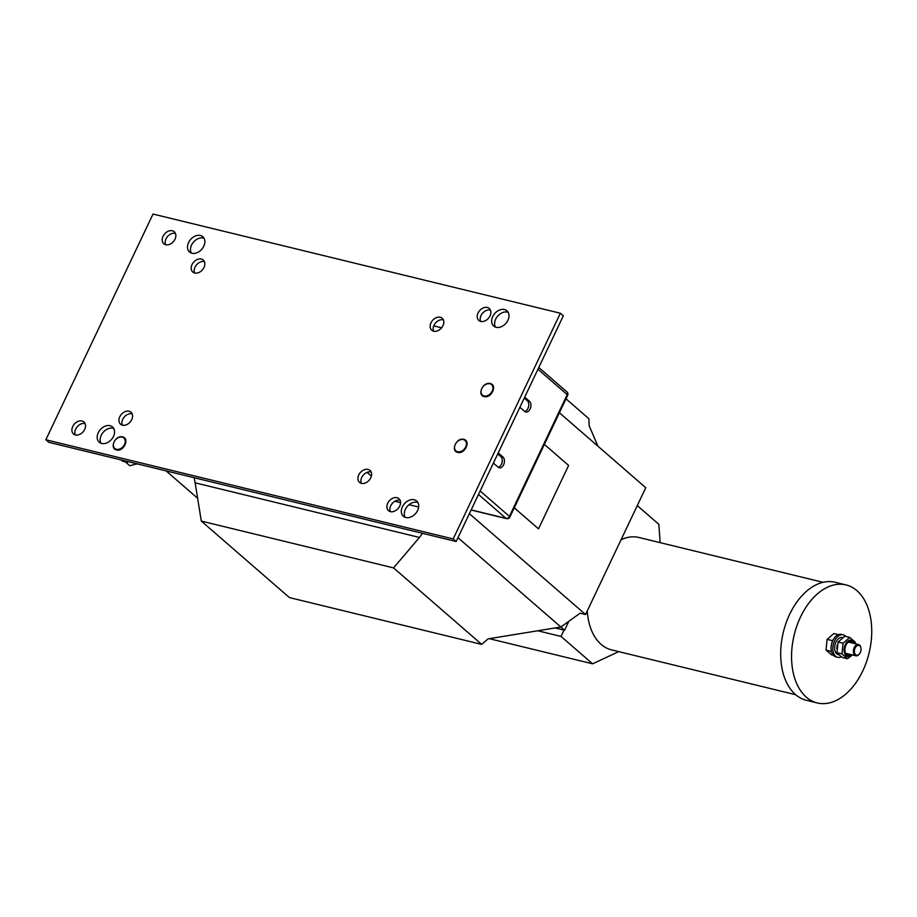 <?xml version="1.0" encoding="UTF-8"?>
<svg xmlns="http://www.w3.org/2000/svg" width="917" height="917" viewBox="0 0 917 917"><rect width="100%" height="100%" fill="white"/><g stroke="black" fill="none" stroke-linecap="round" stroke-linejoin="round"><path stroke-width="1.38" d="M855.607 654.727A5.066 3.209 103.7 0 0 859.584 653.718A5.066 3.209 103.7 0 0 860.96 648.101A5.066 3.209 103.7 0 0 859.825 645.855A5.066 3.209 103.7 0 0 855.125 648.032A5.066 3.209 103.7 0 0 855.607 654.727M859.447 653.89A5.789 3.668 -76.3 0 1 859.309 654.085A5.789 3.668 -76.3 0 1 855.802 655.77A5.789 3.668 -76.3 0 1 854.759 655.231A5.789 3.668 -76.3 0 1 853.865 648.411A5.789 3.668 -76.3 0 1 858.541 644.536A5.789 3.668 -76.3 0 1 859.573 645.087A5.789 3.668 -76.3 0 1 860.88 647.654A5.789 3.668 -76.3 0 1 860.914 647.883M806.352 697.195A60.74 38.525 103.7 0 0 817.276 702.949A60.74 38.525 103.7 0 0 866.347 662.223A60.74 38.525 103.7 0 0 856.937 590.686A60.74 38.525 103.7 0 0 846.013 584.931A60.74 38.525 103.7 0 0 796.942 625.658A60.74 38.525 103.7 0 0 806.352 697.195M846.013 584.931L835.146 582.284A60.74 38.525 103.7 0 0 786.075 623.01A60.74 38.525 103.7 0 0 795.497 694.547A60.74 38.525 103.7 0 0 806.41 700.301L817.276 702.949M368.049 469.412A7.955 5.846 131 0 1 369.952 470.375A7.955 5.846 131 0 1 370.021 479.075A7.955 5.846 131 0 1 361.424 483.362A7.955 5.846 131 0 1 359.521 482.388A7.955 5.846 131 0 1 359.453 473.699A7.955 5.846 131 0 1 368.049 469.412M361.309 483.328A7.955 5.846 131 0 1 363.235 475.189A7.955 5.846 131 0 1 371.007 471.98A7.955 5.846 131 0 1 371.133 472.014M397.038 497.69A7.955 5.846 131 0 1 398.941 498.653A7.955 5.846 131 0 1 398.998 507.353A7.955 5.846 131 0 1 390.413 511.64A7.955 5.846 131 0 1 388.51 510.666A7.955 5.846 131 0 1 388.441 501.977A7.955 5.846 131 0 1 397.038 497.69M390.298 511.606A7.955 5.846 131 0 1 392.224 503.467A7.955 5.846 131 0 1 399.995 500.258A7.955 5.846 131 0 1 400.11 500.292M414.232 499.754A10.121 7.439 131 0 1 416.65 500.98A10.121 7.439 131 0 1 416.731 512.053A10.121 7.439 131 0 1 405.795 517.509A10.121 7.439 131 0 1 403.377 516.271A10.121 7.439 131 0 1 403.297 505.21A10.121 7.439 131 0 1 414.232 499.754M405.096 517.291A10.121 7.439 131 0 1 407.056 506.7A10.121 7.439 131 0 1 417.189 502.321A10.121 7.439 131 0 1 417.9 502.539M129.079 411.217A7.955 5.846 131 0 1 130.982 412.192A7.955 5.846 131 0 1 131.051 420.88A7.955 5.846 131 0 1 122.454 425.167A7.955 5.846 131 0 1 120.551 424.204A7.955 5.846 131 0 1 120.494 415.504A7.955 5.846 131 0 1 129.079 411.217M122.339 425.144A7.955 5.846 131 0 1 124.265 416.994A7.955 5.846 131 0 1 132.048 413.796A7.955 5.846 131 0 1 132.163 413.819M110.086 425.694A10.121 7.439 131 0 1 112.504 426.921A10.121 7.439 131 0 1 112.596 437.994A10.121 7.439 131 0 1 101.661 443.45A10.121 7.439 131 0 1 99.242 442.212A10.121 7.439 131 0 1 99.151 431.15A10.121 7.439 131 0 1 110.086 425.694M100.962 443.232A10.121 7.439 131 0 1 102.91 432.641A10.121 7.439 131 0 1 113.055 428.262A10.121 7.439 131 0 1 113.754 428.48M82.026 420.983A7.955 5.846 131 0 1 83.928 421.958A7.955 5.846 131 0 1 83.997 430.646A7.955 5.846 131 0 1 75.412 434.933A7.955 5.846 131 0 1 73.509 433.97A7.955 5.846 131 0 1 73.44 425.27A7.955 5.846 131 0 1 82.026 420.983M75.286 434.899A7.955 5.846 131 0 1 77.223 426.76A7.955 5.846 131 0 1 84.994 423.551A7.955 5.846 131 0 1 85.109 423.585M201.327 259.053A7.955 5.846 131 0 1 203.23 260.027A7.955 5.846 131 0 1 203.299 268.715A7.955 5.846 131 0 1 194.713 273.002A7.955 5.846 131 0 1 192.811 272.04A7.955 5.846 131 0 1 192.742 263.339A7.955 5.846 131 0 1 201.327 259.053M194.587 272.979A7.955 5.846 131 0 1 196.525 264.83A7.955 5.846 131 0 1 204.296 261.632A7.955 5.846 131 0 1 204.411 261.654M440.298 317.248A7.955 5.846 131 0 1 442.2 318.21A7.955 5.846 131 0 1 442.269 326.91A7.955 5.846 131 0 1 433.672 331.197A7.955 5.846 131 0 1 431.781 330.223A7.955 5.846 131 0 1 431.712 321.535A7.955 5.846 131 0 1 440.298 317.248M433.558 331.163A7.955 5.846 131 0 1 435.483 323.025A7.955 5.846 131 0 1 443.266 319.815A7.955 5.846 131 0 1 443.381 319.85M504.545 309.545A10.121 7.439 131 0 1 506.963 310.783A10.121 7.439 131 0 1 507.055 321.844A10.121 7.439 131 0 1 496.12 327.3A10.121 7.439 131 0 1 493.701 326.074A10.121 7.439 131 0 1 493.61 315.001A10.121 7.439 131 0 1 504.545 309.545M495.409 327.082A10.121 7.439 131 0 1 497.369 316.491A10.121 7.439 131 0 1 507.514 312.124A10.121 7.439 131 0 1 508.213 312.33M487.351 307.482A7.955 5.846 131 0 1 489.254 308.444A7.955 5.846 131 0 1 489.323 317.144A7.955 5.846 131 0 1 480.726 321.431A7.955 5.846 131 0 1 478.823 320.469A7.955 5.846 131 0 1 478.754 311.769A7.955 5.846 131 0 1 487.351 307.482M480.611 321.397A7.955 5.846 131 0 1 482.537 313.259A7.955 5.846 131 0 1 490.308 310.049A7.955 5.846 131 0 1 490.435 310.084M200.41 235.486A10.121 7.439 131 0 1 202.829 236.724A10.121 7.439 131 0 1 202.909 247.785A10.121 7.439 131 0 1 191.974 253.241A10.121 7.439 131 0 1 189.555 252.015A10.121 7.439 131 0 1 189.475 240.942A10.121 7.439 131 0 1 200.41 235.486M191.275 253.023A10.121 7.439 131 0 1 193.223 242.432A10.121 7.439 131 0 1 203.368 238.065A10.121 7.439 131 0 1 204.067 238.282M172.35 230.775A7.955 5.846 131 0 1 174.253 231.749A7.955 5.846 131 0 1 174.31 240.437A7.955 5.846 131 0 1 165.725 244.724A7.955 5.846 131 0 1 163.822 243.762A7.955 5.846 131 0 1 163.753 235.061A7.955 5.846 131 0 1 172.35 230.775M165.61 244.701A7.955 5.846 131 0 1 167.536 236.552A7.955 5.846 131 0 1 175.307 233.354A7.955 5.846 131 0 1 175.422 233.376M587.247 610.963A57.84 36.691 103.7 0 0 601.174 644.41A57.84 36.691 103.7 0 0 611.582 649.889L795.681 694.719M823.053 582.318L638.943 537.488A57.84 36.691 103.7 0 0 621.061 539.769M469.366 513.68L585.562 614.516L645.774 487.718L559.404 412.753M514.242 507.858L538.508 528.845L568.609 465.446L544.377 444.413M560.356 313.236L563.325 315.803L456.15 541.511L48.807 442.326L45.85 439.759L153.024 214.051L560.356 313.236L453.181 538.944L45.85 439.759M197.625 498.252L166.092 470.891M457.961 537.683L564.585 630.22L555.198 627.927M585.562 614.516L580.129 613.198L560.883 627.01L488.05 638.874L481.7 644.399L289.44 597.586L201.293 521.085L393.553 567.898L481.7 644.399M371.339 476.083L367.075 472.37M456.15 541.511L453.181 538.944M568.815 621.313L564.585 630.22M566.007 398.838L588.874 418.691L589.207 425.843L597.941 446.201M433.741 325.879L441.616 327.793M422.588 533.35L419.447 537.454L195.149 482.835L201.293 521.085M195.149 482.835L194.152 477.723M393.553 567.898L419.447 537.454M514.265 507.812L538.508 528.845M618.757 651.632L592.6 663.816L561.032 636.432L537.786 630.77M561.032 636.432L564.047 630.082M592.6 663.816L489.311 638.668M637.269 505.622L658.83 524.329L660.16 542.646M519.882 407.274L524.719 411.469A5.789 3.668 103.7 0 0 525.762 412.02A5.789 3.668 103.7 0 0 530.095 408.971A5.789 3.668 103.7 0 0 529.533 401.325L524.707 397.13M524.249 398.093L527.367 400.798A5.789 3.668 -76.3 0 1 527.917 408.443A5.789 3.668 -76.3 0 1 524.742 411.492M493.392 463.074L498.229 467.269A5.789 3.668 103.7 0 0 499.261 467.819A5.789 3.668 103.7 0 0 503.593 464.77A5.789 3.668 103.7 0 0 503.043 457.125L498.206 452.929M497.759 453.892L500.865 456.597A5.789 3.668 -76.3 0 1 501.427 464.231A5.789 3.668 -76.3 0 1 498.24 467.28M127.727 461.549A11.566 8.505 131 0 1 121.136 460.128L120.849 459.875M124.322 460.724A11.566 8.505 131 0 1 121.262 459.979M128.495 461.732L126.397 462.81L125.537 461.744M136.988 463.807L129.79 465.756L126.397 462.81M136.255 464.105A5.789 4.253 -49 0 0 137.39 463.899M114.763 448.459L114.774 448.47A6.935 5.101 -49 0 0 116.436 449.307A6.935 5.101 -49 0 0 123.921 445.57A6.935 5.101 -49 0 0 123.864 437.994A6.935 5.101 -49 0 0 123.864 437.982A6.935 5.101 -49 0 0 122.202 437.145A6.935 5.101 -49 0 0 114.705 440.882A6.935 5.101 -49 0 0 114.763 448.459A6.935 5.101 -49 0 0 116.425 449.307A6.935 5.101 -49 0 0 123.921 445.57A6.935 5.101 -49 0 0 123.864 437.982L123.864 437.982M455.944 450.9L455.944 450.912A6.935 5.101 -49 0 0 457.606 451.749A6.935 5.101 -49 0 0 465.102 448.012A6.935 5.101 -49 0 0 465.045 440.435A6.935 5.101 -49 0 0 465.045 440.424A6.935 5.101 -49 0 0 463.383 439.587A6.935 5.101 -49 0 0 455.887 443.324A6.935 5.101 -49 0 0 455.944 450.9A6.935 5.101 -49 0 0 457.606 451.749A6.935 5.101 -49 0 0 465.102 448.012A6.935 5.101 -49 0 0 465.034 440.424L465.034 440.424M482.445 395.112L482.434 395.112A6.935 5.101 -49 0 0 482.445 395.112A6.935 5.101 -49 0 0 484.096 395.961A6.935 5.101 -49 0 0 491.592 392.224A6.935 5.101 -49 0 0 491.535 384.636L491.535 384.636A6.935 5.101 -49 0 0 489.873 383.787A6.935 5.101 -49 0 0 482.376 387.524A6.935 5.101 -49 0 0 482.434 395.112A6.935 5.101 -49 0 0 484.096 395.961A6.935 5.101 -49 0 0 491.592 392.212A6.935 5.101 -49 0 0 491.535 384.636L491.535 384.636M838.39 634.656L833.817 633.532L827.123 639.367L825.988 650.027L831.547 654.841L833.37 655.288M832.223 641.831L832.109 640.582L827.123 639.367M832.109 640.582L833.014 640.032M831.49 651.597L825.988 650.027M830.974 651.23L831.249 650.405M845.783 636.455A11.566 7.336 103.7 0 0 845.256 635.939A11.566 7.336 103.7 0 0 843.182 634.839A11.566 7.336 103.7 0 0 833.828 642.599A11.566 7.336 103.7 0 0 835.628 656.228A11.566 7.336 103.7 0 0 837.702 657.317A11.566 7.336 103.7 0 0 841.462 656.778M843.182 634.839L841.439 634.415A11.566 7.336 103.7 0 0 832.097 642.175A11.566 7.336 103.7 0 0 833.885 655.804A11.566 7.336 103.7 0 0 835.972 656.904L837.702 657.317M837.255 644.983A8.826 5.594 103.7 0 0 836.797 648.628M842.666 637.544L842.528 637.51A8.826 5.594 103.7 0 0 835.009 644.754A8.826 5.594 103.7 0 0 838.356 654.658L838.929 654.795M850.953 654.589A7.198 4.574 -76.3 0 1 846.678 654.646A7.198 4.574 -76.3 0 1 845.99 645.132A7.198 4.574 -76.3 0 1 852.672 642.015A7.198 4.574 -76.3 0 1 853.693 643.356M839.112 654.956L842.517 657.523L847.503 658.727L841.944 653.901L836.957 652.698L839.112 654.956M852.111 654.876A8.459 5.364 -76.3 0 1 846.15 655.747A8.459 5.364 -76.3 0 1 845.336 644.571A8.459 5.364 -76.3 0 1 853.2 640.914A8.459 5.364 -76.3 0 1 854.85 643.631M852.523 654.979L847.503 658.727M841.944 653.901L843.078 643.253L849.772 637.418L855.332 642.244L855.458 643.791M849.772 637.418L844.786 636.215L838.092 642.038L836.957 652.698M843.078 643.253L838.092 642.038M394.86 501.244L400.557 502.631M409.039 504.694L418.645 507.032M527.367 400.798L529.533 401.325M500.865 456.597L503.043 457.125M471.166 509.886L506.046 518.38L478.491 494.469M480.141 490.973L509.428 516.374A2.889 2.121 131 0 1 506.046 518.38A2.889 1.834 103.7 0 0 506.574 518.655A2.889 2.889 0 0 0 509.863 517.085L567.669 395.353A2.889 2.889 0 0 0 566.947 391.937A2.889 2.121 131 0 1 567.222 394.642L537.947 369.242M509.863 517.085A2.889 0.699 25.4 0 0 509.428 516.374L567.222 394.642A2.889 0.699 25.4 0 1 567.669 395.353M116.872 449.697A6.946 5.101 -49 0 0 124.471 445.788A6.946 5.101 -49 0 0 124.082 438.188M116.425 449.319A6.946 5.101 -49 0 0 124.54 444.493A6.946 5.101 -49 0 0 122.213 437.134A6.946 5.101 -49 0 0 114.098 441.96A6.946 5.101 -49 0 0 116.425 449.319M458.042 452.138A6.946 5.101 -49 0 0 465.653 448.23A6.946 5.101 -49 0 0 465.263 440.63M457.606 451.76A6.946 5.101 -49 0 0 465.71 446.934A6.946 5.101 -49 0 0 463.383 439.575A6.946 5.101 -49 0 0 455.279 444.401A6.946 5.101 -49 0 0 457.606 451.76M484.543 396.35A6.946 5.101 -49 0 0 492.142 392.442A6.946 5.101 -49 0 0 491.753 384.831M484.096 395.961A6.946 5.101 -49 0 0 492.2 391.146A6.946 5.101 -49 0 0 489.884 383.787A6.946 5.101 -49 0 0 481.769 388.602A6.946 5.101 -49 0 0 484.096 395.961M855.802 655.77L846.655 653.546M858.541 644.536L848.397 642.06M471.097 510.024L506.574 518.655M566.947 391.937L538.783 367.488M122.534 436.916C130.031 438.337 123.612 452.081 116.551 449.926C109.054 448.505 115.462 434.761 122.534 436.916M463.704 439.358C471.2 440.779 464.793 454.523 457.721 452.368C450.224 450.946 456.643 437.203 463.704 439.358M490.205 383.558C497.69 384.991 491.283 398.735 484.21 396.58C476.725 395.147 483.133 381.403 490.205 383.558"/></g></svg>
